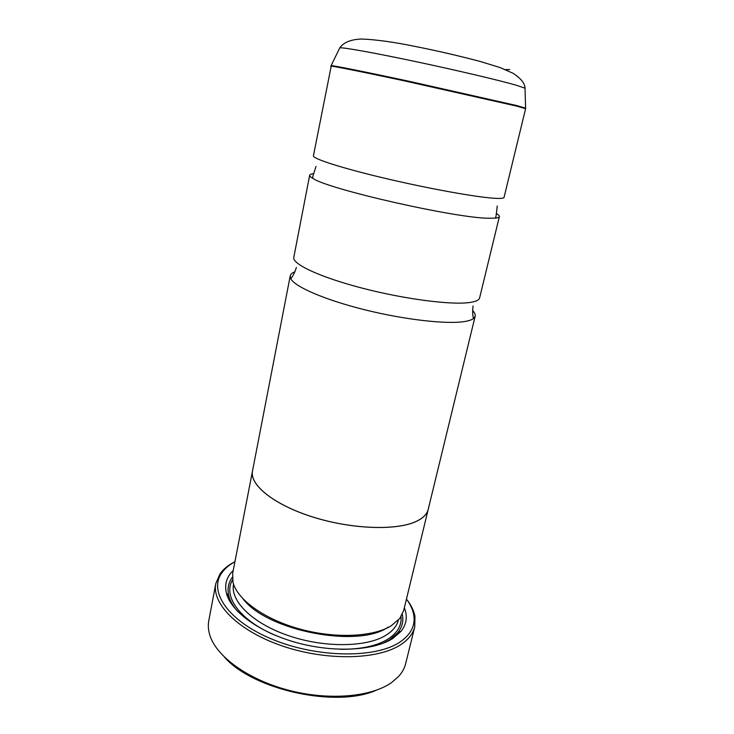 <?xml version="1.0" encoding="UTF-8"?>
<svg xmlns="http://www.w3.org/2000/svg" width="734" height="734" viewBox="0 0 734 734"><rect width="100%" height="100%" fill="white"/><g stroke="black" fill="none" stroke-linecap="round" stroke-linejoin="round"><path stroke-width="1.1" d="M496.349 213.511C498.533 214.778 499.542 215.805 499.377 216.603C499.193 217.383 497.817 217.888 495.257 218.136L489.339 218.246C456.842 218.484 327.786 189.198 312.776 178.344C310.546 177.059 309.509 176.022 309.665 175.243C309.849 174.444 311.198 173.93 313.712 173.692M472.522 310.5C474.669 312.62 475.549 314.519 475.173 316.198L473.54 318.501C471.806 319.85 468.787 320.868 464.484 321.547C446.703 324.456 404.517 319.703 364.651 309.757C324.749 299.839 294.646 286.71 290.747 278.645L290.224 275.874C290.572 274.186 292.169 272.828 294.995 271.8M215.814 583.53L208.786 620.698C207.905 625.34 208.273 630.222 209.878 635.323C216.402 656.49 248.028 679.629 288.444 690.208C328.832 700.832 371.413 697.006 391.644 682.51L398.58 676.473C402.177 672.491 404.535 668.215 405.663 663.619L414.747 626.9C413.095 633.635 408.489 639.525 400.929 644.553C378.432 659.756 326.85 661.16 282.7 646.104C238.449 631.148 211.493 603.752 215.814 583.53L220.09 573.713C223.503 569.015 228.421 565.024 234.834 561.758M234.917 561.712C229.366 564.767 225.063 568.4 222.017 572.621C208.034 591.173 227.861 621.23 272.883 639.553C317.739 658.022 375.78 658.444 399.801 642.158C411.086 634.46 415.701 625.212 413.655 614.404C412.636 609.303 410.242 604.201 406.462 599.118M406.517 599.192C410.994 604.834 413.802 610.505 414.949 616.202L414.747 626.9M428.509 508.139L403.682 610.541L399.801 618.404L391.341 625.726C373.221 637.066 334.787 638.837 299.206 628.864C263.589 618.936 236.779 599.118 232.953 582.025L232.687 573.263L252.744 469.815M404.351 607.78C407.709 616.294 406.627 624.12 401.113 631.249L392.791 638.47C373.918 650.7 333.842 652.939 296.527 642.617C259.175 632.341 230.843 611.404 226.411 593.155C224.356 584.383 226.632 576.814 233.228 570.465M402.324 614.358C403.7 621.037 402.177 627.185 397.736 632.8L389.644 639.809L383.231 643.213M237.688 611.477C233.1 606.229 230.146 601.054 228.834 595.971C227.127 589.017 228.302 582.796 232.339 577.3M330.75 66.17C330.383 65.5 361.009 71.565 405.563 81.125L516.341 106.035L525.617 108.66L504.056 197.363C503.818 198.363 500.515 198.657 494.147 198.253C475.77 197.125 428.17 188.537 384.946 178.307C341.64 168.086 312.409 158.608 313.427 155.801L331.318 65.61C334.566 65.73 366.862 72.198 410.251 81.538L516.415 105.485L525.516 108.164M499.377 216.603L479.614 297.903C479.063 300.188 475.54 301.757 469.044 302.591C450.272 305.078 403.489 298.949 361.669 288.003C319.767 277.085 292.068 263.965 293.793 257.386L309.665 175.243M428.28 509.341C427.124 514.112 423.188 518.112 416.462 521.342C397.011 530.774 351.999 529.37 313.042 517.103C274.002 504.9 249.367 484.862 252.45 471.008M475.173 316.198L428.225 509.323C427.069 514.094 423.123 518.094 416.407 521.314C396.966 530.746 351.99 529.342 313.06 517.075C274.048 504.891 249.432 484.862 252.505 471.017L290.224 275.874M388.194 627.084C358.632 648.471 267.369 631.029 243.174 599.045M376.037 690.327C336.245 708.081 253.404 690.015 224.613 657.315M229.595 600.917L230.412 600.467M229.045 596.751L227.852 597.393M398.342 620.111C396.911 625.873 392.892 630.845 386.277 635.048C367.156 647.315 324.731 648.085 288.618 635.699C252.432 623.405 230.054 600.972 233.559 584.181M401.03 616.67C401.792 625.414 397.498 632.855 388.139 639.011C376.973 645.938 361.137 649.361 340.622 649.306M273.892 634.754C238.899 619.524 222.797 595.568 232.55 579.933M525.03 88.722L525.021 88.199L516.507 85.291C499.909 80.465 456.777 70.29 415.545 61.564C374.257 52.83 343.237 47.279 339.805 47.82L339.585 48.288M509.69 69.565L505.331 69.583M331.043 65.757L339.805 47.82C343.292 42.911 349.668 39.489 361.724 39.021C376.285 39.608 394.213 42.104 415.499 46.508C436.702 50.692 458.264 55.674 480.174 61.454L500.047 67.556L513.038 73.272C520.938 78.41 524.929 83.382 525.021 88.199L525.617 108.66M495.257 218.136L496.01 216.42L497.257 205.97M473.54 318.501C472.595 315.712 472.43 311.537 473.063 305.986M290.747 278.645C292.765 276.498 294.655 272.773 296.389 267.46M312.776 178.344L312.803 176.472L316.024 166.453M413.655 614.404L414.949 616.202M228.834 595.971L226.411 593.155M397.736 632.8L401.113 631.249M222.017 572.621L220.09 573.713"/></g></svg>
